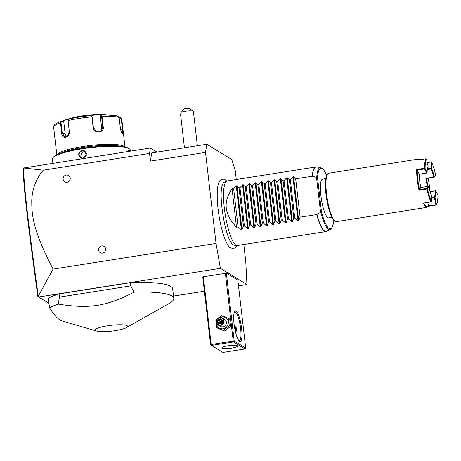 <?xml version="1.0" encoding="UTF-8"?>
<svg xmlns="http://www.w3.org/2000/svg" width="461" height="461" viewBox="0 0 461 461"><rect width="100%" height="100%" fill="white"/><g stroke="black" fill="none" stroke-linecap="round" stroke-linejoin="round"><path stroke-width="0.69" d="M236.286 179.519L235.237 170.501L231.75 159.471L206.782 144.27L205.508 152.401L216.042 243.425L220.404 268.342L246.946 284.5L245.771 261.52L243.8 244.497M230.379 247.897A34.535 7.612 -99 0 1 230.079 247.695A34.535 7.612 -99 0 1 218.952 215.333A34.535 7.612 -99 0 1 219.58 181.11C221.401 179.058 223.303 178.638 225.285 179.842L226.772 181.081A32.679 7.203 81 0 0 224.882 212.348A32.679 7.203 81 0 0 235.992 245.166A32.679 7.203 81 0 0 236.942 245.517A32.679 7.203 81 0 0 237.386 245.506L325.915 231.555A32.679 7.203 -99 0 1 324.521 231.209A32.679 7.203 -99 0 1 316.701 214.572L321.478 211.795L317.537 177.75L316.736 177.485A31.527 6.95 -99 0 1 320.585 167.452L316.384 166.98A32.65 7.197 81 0 0 312.472 176.263L312.264 176.252A32.679 7.203 -99 0 1 315.739 166.991L316.384 166.98M246.946 284.5L238.504 285.832M204.396 291.208L173.503 296.077M48.975 303.332L38.574 297.005L220.404 268.342M225.371 273.177L233.22 341.042L233.762 341.44L234.205 341.036L245.701 348.032L237.853 280.167L226.357 273.171L202.742 276.894L210.591 344.759L210.936 345.035L211.184 344.517L203.33 276.652M126.47 327.621L169.141 303.482A65.358 11.709 173.4 0 0 173.768 298.342L172.656 288.765A65.358 11.709 173.4 0 0 130.238 282.702L59.066 293.922A65.358 11.709 173.4 0 0 48.37 298.146L49.483 307.723C53.407 313.981 56.91 318.073 59.988 320.003L62.154 320.983L96.654 331.067A16.302 2.922 173.4 0 0 111.764 331.113A16.302 2.922 173.4 0 0 126.47 327.621A16.302 2.922 173.4 0 0 127.138 325.737A16.302 2.922 173.4 0 0 107.476 325.806A16.302 2.922 173.4 0 0 95.721 330.687A16.302 2.922 173.4 0 0 96.654 331.067M157.103 152.101L150.367 148.004L23.638 167.977L43.288 170.172C36.223 178.545 32.379 188.543 31.757 200.166C31.803 213.72 31.918 228.598 53.078 269.109L216.042 243.425M53.078 269.109L38.269 296.21L38.574 297.005M43.288 170.172L149.525 153.427L150.407 161.091L205.508 152.401M102.544 253.101A3.676 3.527 121.3 0 1 98.591 250.069A3.676 3.527 121.3 0 1 101.714 245.915A3.676 3.527 121.3 0 1 105.673 248.952A3.676 3.527 121.3 0 1 102.544 253.101M67.099 182.268A3.676 3.527 121.3 0 1 63.14 179.237A3.676 3.527 121.3 0 1 66.269 175.082A3.676 3.527 121.3 0 1 70.228 178.119A3.676 3.527 121.3 0 1 67.099 182.268M150.407 161.091L151.681 152.954L206.782 144.27M150.367 148.004L149.525 153.427M23.448 168.156L23.05 168.962C23.932 190.56 28.369 227.469 37.837 296.417L38.292 296.792M38.269 296.21C28.755 226.916 24.3 189.967 23.459 168.179M128.4 151.467L128.786 150.055L129.27 149.877L129.95 151.22M52.882 163.367L52.393 159.143A39.214 7.024 -6.6 0 1 52.9 157.8A39.214 7.024 -6.6 0 1 89.705 147.756A39.214 7.024 -6.6 0 1 129.132 148.678A39.214 7.024 -6.6 0 1 129.501 148.932A39.214 7.024 -6.6 0 1 130.302 150.13L130.417 151.145M82.381 158.717L78.22 154.769L81.972 150.044L86.772 153.421L83.55 158.532M128.671 150.269L129.547 151.283M52.9 157.8L53.32 157.282A38.724 6.938 -6.6 0 1 89.67 147.364A38.724 6.938 -6.6 0 1 128.602 148.275A38.724 6.938 -6.6 0 1 128.971 148.528L129.501 148.932M60.656 153.363A33.497 5.999 -6.6 0 1 90.396 146.442A33.497 5.999 -6.6 0 1 120.938 146.391M57.066 154.798A34.31 6.149 -6.6 0 1 88.454 145.716A34.31 6.149 -6.6 0 1 124.055 146.391A34.31 6.149 -6.6 0 1 124.758 146.967M119.134 117.601L120.321 117.728L121.687 119.088L122.908 129.668C123.323 132.687 123.225 134.111 122.614 133.938C121.664 133.166 120.909 131.224 120.35 128.106L119.122 117.532A34.31 6.149 173.4 0 0 101.996 116.241L103.218 126.821C104.463 133.281 93.658 133.944 93.128 127.432L91.906 116.852L91.428 115.555L90.442 115.377L100.463 114.772L101.449 114.95L101.996 116.241L101.547 116.333L102.768 126.908L101.109 131.057L96.372 131.454L93.399 127.478L92.177 116.898L91.428 115.555A33.1 5.93 173.4 0 0 68.689 119.14L68.049 120.615L69.271 131.195C69.997 137.649 61.935 140.006 61.739 133.362L60.518 122.782L61.209 121.295L61.549 121.537L63.658 120.88L65.122 133.517A4.904 3.532 94.3 0 0 66.712 136.761M119.122 117.532L117.78 116.178A33.1 5.93 173.4 0 0 111.222 115.123A33.1 5.93 173.4 0 0 101.449 114.95L101.138 115.296L101.547 116.333M68.049 120.079L69.225 131.287L68.124 135.459L65.099 137.159L62.235 133.298L61.013 122.718L61.549 121.537M61.013 122.718L60.518 122.782A34.31 6.149 173.4 0 0 53.655 127.403C53.868 125.19 54.081 124.067 61.18 121.306L68.689 119.14M120.321 117.728L121.283 119.082L122.505 129.662C122.903 132.497 122.822 133.834 122.263 133.667M65.543 119.895L69.092 118.771A24.508 4.391 -6.6 0 1 104.82 114.633L118.074 116.241M100.463 114.772L100.175 115.123L101.138 115.296M100.175 115.123L101.639 127.76A4.904 4.61 -126.9 0 1 100.469 131.448M119.169 117.889L120.194 117.999M82.087 150.413L84.697 150.931L86.466 155.184L83.009 158.394L80.45 157.91L78.739 153.686L82.087 150.413L81.972 150.044M85.723 151.83A4.086 3.919 121.3 0 0 84.386 151.813A4.086 3.919 -58.7 0 0 81.706 158.382M197.371 145.751L193.407 111.487A6.535 1.17 173.4 0 0 193.274 111.285A6.535 1.17 173.4 0 0 185.328 111.274A6.535 1.17 173.4 0 0 181.144 112.346L184.285 108.877A3.267 0.588 -6.6 0 1 187.5 108.375A3.267 0.588 -6.6 0 1 189.725 108.571L193.274 111.285M184.446 147.791L180.585 114.426L181.144 112.346M234.205 341.036L226.357 273.171M236.072 311.002A15.524 3.423 -99 0 1 241.599 328.463A15.524 3.423 -99 0 1 239.587 341.342A15.524 3.423 -99 0 1 239.42 341.226A15.524 3.423 -99 0 1 234.453 326.705A15.524 3.423 -99 0 1 234.712 311.354A15.524 3.423 -99 0 1 236.072 311.002M245.701 348.032L245.01 348.954L233.514 341.958L233.762 341.44M233.22 341.042L211.184 344.517M233.514 341.958L211.472 345.433L222.968 352.429L245.01 348.954M222.335 348.124A7.762 1.389 -6.6 0 1 222.104 347.836A7.762 1.389 -6.6 0 1 228.789 345.675A7.762 1.389 -6.6 0 1 237.294 345.767A7.762 1.389 -6.6 0 1 237.524 346.055A7.762 1.389 -6.6 0 1 230.84 348.216A7.762 1.389 -6.6 0 1 222.335 348.124M211.472 345.433L210.936 345.035M234.419 311.913A14.706 3.239 -99 0 1 234.753 311.769A14.706 3.239 -99 0 1 235.381 311.924A14.706 3.239 -99 0 1 240.44 327.131A14.706 3.239 -99 0 1 239.334 340.823A14.706 3.239 -99 0 1 238.971 340.788M234.378 326.244L235.254 326.618L235.531 332.116M235.3 326.647A3.429 3.29 -58.7 0 0 234.384 326.29M235.508 332.029A3.267 3.135 -58.7 0 0 234.413 326.451M218.883 317.664L221.718 315.543L229.739 319.024L230.592 326.4L224.72 331.079L218.001 328.388L216.699 327.598L215.846 320.222L216.831 319.358M228.443 318.234L229.296 325.61L223.424 330.289L224.72 331.079M229.296 325.61L230.592 326.4M220.087 317.404A6.074 5.826 121.3 0 1 228.281 321.905A6.074 5.826 121.3 0 1 223.112 328.768A6.074 5.826 121.3 0 1 216.537 323.236M218.024 324.93L220.306 326.319A4.086 3.919 -58.7 0 0 226.293 323.582A4.086 3.919 -58.7 0 0 224.553 319.34L222.271 317.952A4.086 3.919 121.3 0 1 220.612 325.431A4.086 3.919 -58.7 0 1 216.284 320.689A4.086 3.919 -58.7 0 1 219.684 317.45A4.086 3.919 121.3 0 1 222.271 317.952M223.424 330.289L216.699 327.598M219.632 317.79A3.676 3.527 121.3 0 1 223.591 320.821A3.676 3.527 121.3 0 1 220.462 324.976A3.676 3.527 -58.7 0 1 216.509 321.939A3.676 3.527 -58.7 0 1 219.632 317.79M218.37 319.15L217.258 321.818L218.935 324.054L221.729 323.616L222.842 320.942L221.159 318.707L218.37 319.15L218.75 319.582L217.823 321.807L219.217 323.662M221.067 319.208L222.467 321.063L221.078 319.214L221.159 318.707L221.078 319.214L218.75 319.582L221.332 322.164L218.791 322.4L219.718 320.17L221.574 319.882M222.842 320.942L221.551 323.305L219.2 323.668M221.729 323.616L221.551 323.305L221.729 323.616L221.551 323.305L219.223 323.668L218.935 324.054L219.223 323.668M217.258 321.818L218.791 322.4L219.69 323.587M222.046 319.807L221.332 322.164L222.064 322.032M221.764 322.752L221.332 322.164L220.715 323.426M243.569 329.609L243.886 332.329M59.066 293.922L59.434 297.115L58.253 304.133A65.358 11.709 173.4 0 0 49.483 307.723M130.238 282.702L130.607 285.895L59.434 297.115M173.768 298.342A65.358 11.709 173.4 0 0 171.815 295.927A65.358 11.709 173.4 0 0 134.122 292.17L130.607 285.895M134.122 292.17C105.967 306.444 89.757 309.003 58.253 304.133M236.942 245.517L234.251 245.212A31.959 7.042 -99 0 1 233.324 244.872A31.959 7.042 -99 0 1 231.416 242.918C224.824 235.093 218.422 194.968 222.329 185.253A31.959 7.042 -99 0 1 224.317 182.193L226.789 181.075A32.679 7.203 81 0 1 227.21 180.948L315.739 166.991M232.079 188.889L236.516 227.215C224.363 214.474 222.888 201.705 232.079 188.889L233.652 188.641L236.263 185.818L236.931 185.714L239.011 187.8L239.951 187.65L242.561 184.826L243.229 184.717L245.304 186.803L246.249 186.659L248.854 183.83L249.522 183.726L251.602 185.812L252.542 185.668L255.152 182.838L255.82 182.735L257.901 184.821L258.84 184.671L261.45 181.847L262.119 181.743L264.199 183.83L265.138 183.68L267.749 180.856L268.417 180.747L270.498 182.833L271.437 182.689L274.041 179.859L274.71 179.755L276.79 181.841L277.735 181.692L280.34 178.868L281.008 178.764L283.089 180.85L284.028 180.7L286.638 177.877L287.307 177.767L289.387 179.859L290.326 179.709L292.937 176.886L293.605 176.776L298.688 220.733L300.117 217.189L316.701 214.572M298.688 220.733L298.019 220.836L294.763 218.036L290.326 179.709M287.307 177.767L292.395 221.724L293.818 218.18L294.763 218.036M292.395 221.724L291.727 221.833L288.465 219.027L284.028 180.7M281.008 178.764L286.097 222.721L287.526 219.177L288.465 219.027M286.097 222.721L285.428 222.824L282.167 220.018L277.735 181.692M274.71 179.755L279.798 223.712L281.227 220.168L282.167 220.018M279.798 223.712L279.13 223.816L275.868 221.009L271.437 182.689M268.417 180.747L273.5 224.703L274.929 221.159L275.868 221.009M273.5 224.703L272.831 224.807L269.57 222.006L265.138 183.68M262.119 181.743L267.201 225.694L268.63 222.15L269.57 222.006M267.201 225.694L266.539 225.804L263.277 222.997L258.84 184.671M255.82 182.735L260.909 226.691L262.332 223.147L263.277 222.997M260.909 226.691L260.24 226.795L256.979 223.988L252.542 185.668M249.522 183.726L254.61 227.682L256.039 224.138L256.979 223.988M254.61 227.682L253.942 227.786L250.68 224.98L246.249 186.659M243.229 184.717L248.312 228.673L249.741 225.129L250.68 224.98M248.312 228.673L247.643 228.777L244.382 225.976L239.951 187.65M236.931 185.714L242.013 229.664L243.443 226.12L244.382 225.976M242.013 229.664L241.345 229.774L238.089 226.968L233.652 188.641M236.516 227.215L238.089 226.968M293.605 176.776L295.685 178.862L312.264 176.252M316.736 177.485L312.472 176.263M300.117 217.189L295.685 178.862M331.868 217.379L328.705 217.88A19.604 4.322 -99 0 1 327.869 217.673A19.604 4.322 -99 0 1 321.121 197.394A19.604 4.322 -99 0 1 322.596 179.145L325.766 178.643M423.757 203.059A24.018 5.296 81 0 0 428.476 205.992L426.995 207.346L336.317 221.643A24.508 5.399 -99 0 1 335.268 221.384A24.508 5.399 -99 0 1 335.009 221.205L334.139 220.537A23.69 5.221 -99 0 1 326.555 198.368A23.69 5.221 -99 0 1 326.953 174.944L327.575 174.039A24.508 5.399 -99 0 1 328.681 173.221L419.36 158.93L420.899 159.541M335.009 221.205A24.508 5.399 -99 0 1 327.166 198.276A24.508 5.399 -99 0 1 327.575 174.039M427.289 162.595L431.3 161.909L427.266 162.485M428.269 206.292L436.123 205.053L436.492 204.517A24.018 5.296 81 0 0 437.95 195.187L435.916 191.085L435.311 190.883A15.933 3.509 -99 0 1 434.371 196.905L431.433 197.371M426.995 207.346L425.947 207.093L423.1 203.163L430.972 201.918A24.508 5.399 -99 0 1 426.892 189.01L419.02 190.255A24.508 5.399 -99 0 1 416.617 169.504L424.489 168.259A24.508 5.399 -99 0 1 425.976 158.74L418.104 159.984L419.36 158.93M428.476 205.992A24.018 5.296 81 0 0 428.54 205.894L436.267 204.851M420.858 159.546A24.018 5.296 81 0 0 419.072 159.829M431.3 161.909L431.617 168.495L431.139 168.968A15.933 3.509 -99 0 1 433.72 177.133L425.849 178.372A15.933 3.509 81 0 1 427.151 186.509M431.617 168.495A16.423 3.619 -99 0 1 434.274 176.909L435.599 174.852A24.018 5.296 81 0 0 431.6 162.203M428.194 178.355A24.018 5.296 -99 0 1 429.888 191.044M428.54 205.894L427.796 202.419M434.371 196.905L434.389 197.498L431.438 197.965M434.389 197.498L435.939 204.724M430.972 201.918L431.444 201.445L431.427 195.153A16.423 3.619 -99 0 1 428.765 186.734L427.445 188.797A24.018 5.296 81 0 0 431.444 201.445M427.445 188.797L426.892 189.01M419.02 190.255L419.475 189.575L426.874 188.405L427.122 188.67M424.489 168.259L424.621 168.939L417.222 170.103L419.256 174.212A16.423 3.619 81 0 0 420.795 187.512L419.475 189.575A24.018 5.296 -99 0 1 417.222 170.103L416.617 169.504M424.794 168.565L425.094 168.461L427.128 172.558L426.656 173.042L424.621 168.939M427.128 172.558A16.423 3.619 -99 0 1 428.096 166.358L426.552 159.131A24.018 5.296 81 0 0 425.094 168.461M426.552 159.131L425.976 158.74M430.995 162.013L431.306 168.605M427.376 168.876L431.012 168.305M433.72 177.133L433.905 177.45L426.5 178.62A16.423 3.619 81 0 1 427.733 186.417M434.043 177.255L434.274 176.909M430.067 191.603L435.605 190.785M430.096 191.707L435.311 190.883M426.494 178.62L425.849 178.372M427.284 169.579L431.139 168.968M435.916 191.085A16.423 3.619 -99 0 1 434.948 197.291L436.492 204.517M434.614 197.164L434.948 197.291M428.765 186.734L428.194 186.348L426.874 188.405M428.194 186.348L420.789 187.512M419.251 174.206L426.656 173.042M293.818 218.18L289.387 179.859M287.526 219.177L283.089 180.85M281.227 220.168L276.79 181.841M274.929 221.159L270.498 182.833M268.63 222.15L264.199 183.83M262.332 223.147L257.901 184.821M256.039 224.138L251.602 185.812M249.741 225.129L245.304 186.803M243.443 226.12L239.011 187.8M129.27 149.877L128.988 150.246M92.177 116.898L91.906 116.852A34.31 6.149 173.4 0 0 68.049 120.615L68.003 120.707M103.218 126.821L101.639 127.76M61.739 133.362L65.122 133.517M125.006 147.019L121.825 119.514A34.31 6.149 173.4 0 0 121.687 119.088L121.283 119.082M122.908 129.668L120.69 129.95M316.897 214.498A32.65 7.197 81 0 0 326.532 231.364L325.915 231.555M333.741 220.185L332.594 226.628L330.381 229.624A31.527 6.95 -99 0 1 320.729 212.008M316.517 177.456L320.528 212.095M317.537 177.75A30.737 6.777 -99 0 1 326.659 175.451M333.706 220.145A30.737 6.777 -99 0 1 321.478 211.795M292.937 176.886L298.019 220.836M286.638 177.877L291.727 221.833M280.34 178.868L285.428 222.824M274.041 179.859L279.13 223.816M267.749 180.856L272.831 224.807M261.45 181.847L266.539 225.804M255.152 182.838L260.24 226.795M248.854 183.83L253.942 227.786M242.561 184.826L247.643 228.777M236.263 185.818L241.345 229.774M56.836 154.908L53.655 127.403M121.508 118.523L121.825 119.514M222.467 321.058L221.534 323.299M236.931 245.517L235.583 247.482L233.381 248.629L230.079 247.695M330.381 229.624L326.532 231.364M320.585 167.452L323.622 169.642L326.682 175.399"/></g></svg>
